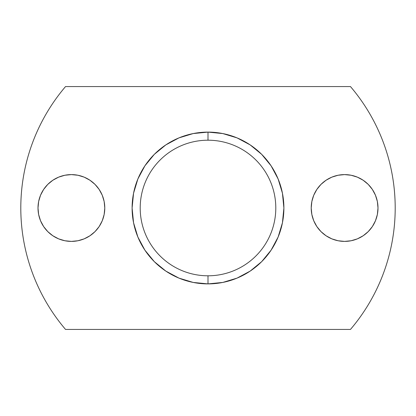 <?xml version="1.0" encoding="UTF-8"?>
<svg xmlns="http://www.w3.org/2000/svg" width="416" height="416" viewBox="0 0 416 416"><rect width="100%" height="100%" fill="white"/><g stroke="black" fill="none" stroke-linecap="round" stroke-linejoin="round"><path stroke-width="0.62" d="M222.804 282.433L208 283.894L208 275.798A67.798 67.798 0 0 1 140.202 208A67.798 67.798 0 0 1 208 140.202L208 132.106L208 140.202A67.798 67.798 0 0 1 275.798 208A67.798 67.798 0 0 1 208 275.798L208 283.894A75.894 75.894 0 0 1 132.106 208A75.894 75.894 0 0 1 208 132.106A75.894 75.894 0 0 1 283.894 208A75.894 75.894 0 0 1 208 283.894L193.196 282.433L178.958 278.117L165.838 271.102L154.336 261.664L144.898 250.162L137.883 237.042L133.567 222.804L132.106 208L133.567 193.196L137.883 178.958L144.898 165.838L154.336 154.336L165.838 144.898L178.958 137.883L193.196 133.567L208 132.106L222.804 133.567L237.042 137.883L250.162 144.898L261.664 154.336L271.102 165.838L278.117 178.958L282.433 193.196L283.894 208L282.433 222.804L278.117 237.042L271.102 250.162L261.664 261.664L250.162 271.102L237.042 278.117L222.804 282.433L208 283.894L193.196 282.433M208 275.798A67.798 67.798 0 0 0 275.798 208A67.798 67.798 0 0 0 208 140.202A67.798 67.798 0 0 0 140.202 208A67.798 67.798 0 0 0 208 275.798M351.12 240.75L344.604 241.394A33.394 33.394 0 0 1 311.215 208A33.394 33.394 0 0 1 344.604 174.606L351.12 175.25L357.386 177.148L363.158 180.237L368.217 184.387L372.372 189.446L375.456 195.224L377.359 201.484L377.998 208L377.359 214.516L375.456 220.776L372.372 226.554L368.217 231.613L363.158 235.763L357.386 238.852L351.12 240.75L344.604 241.394L338.088 240.75L331.828 238.852L326.056 235.763L320.991 231.613L316.841 226.554L313.752 220.776L311.854 214.516L311.215 208L311.854 201.484L313.752 195.224L316.841 189.446L320.991 184.387L326.056 180.237L331.828 177.148L338.088 175.25L344.604 174.606L351.12 175.25L357.386 177.148M77.912 240.75L71.396 241.394A33.394 33.394 0 0 1 38.002 208A33.394 33.394 0 0 1 71.396 174.606L77.912 175.25L84.172 177.148L89.944 180.237L95.009 184.387L99.159 189.446L102.248 195.224L104.146 201.484L104.785 208L104.146 214.516L102.248 220.776L99.159 226.554L95.009 231.613L89.944 235.763L84.172 238.852L77.912 240.75L71.396 241.394L64.88 240.75L58.614 238.852L52.842 235.763L47.783 231.613L43.628 226.554L40.544 220.776L38.641 214.516L38.002 208L38.641 201.484L40.544 195.224L43.628 189.446L47.783 184.387L52.842 180.237L58.614 177.148L64.88 175.25L71.396 174.606L77.912 175.25L84.172 177.148L89.944 180.237L95.009 184.387M65.525 86.575C58.365 94.973 51.995 103.938 46.42 113.469C40.846 122.996 36.15 132.938 32.339 143.302C28.522 153.66 25.646 164.273 23.707 175.141C21.767 186.009 20.8 196.96 20.8 208C20.8 219.04 21.767 229.991 23.707 240.859C25.646 251.727 28.522 262.34 32.339 272.698C36.15 283.062 40.846 293.004 46.42 302.531C51.995 312.062 58.365 321.027 65.525 329.425L350.475 329.425C357.635 321.027 364.005 312.062 369.58 302.531C375.154 293.004 379.85 283.062 383.661 272.698C387.478 262.34 390.354 251.727 392.293 240.859C394.233 229.991 395.2 219.04 395.2 208C395.2 196.96 394.233 186.009 392.293 175.141C390.354 164.273 387.478 153.66 383.661 143.302C379.85 132.938 375.154 122.996 369.58 113.469C364.005 103.938 357.635 94.973 350.475 86.575L65.525 86.575A187.2 187.2 0 0 0 65.525 329.425L350.475 329.425A187.2 187.2 0 0 0 350.475 86.575L65.525 86.575M369.58 302.531C375.154 293.004 379.85 283.062 383.661 272.698C387.478 262.34 390.354 251.727 392.293 240.859M46.42 113.469C40.846 122.996 36.15 132.938 32.339 143.302C28.522 153.66 25.646 164.273 23.707 175.141M193.196 133.567L208 132.106L222.804 133.567M237.042 137.883L250.162 144.898M278.117 178.958L282.433 193.196M250.162 271.102L237.042 278.117M178.958 278.117L165.838 271.102M137.883 237.042L133.567 222.804M165.838 144.898L178.958 137.883M99.159 189.446L102.248 195.224M95.009 231.613L89.944 235.763L84.172 238.852M64.88 175.25L71.396 174.606A33.394 33.394 0 0 1 104.785 208A33.394 33.394 0 0 1 71.396 241.394L64.88 240.75L58.614 238.852M38.641 201.484L40.544 195.224L43.628 189.446M47.783 184.387L52.842 180.237L58.614 177.148M377.359 214.516L375.456 220.776L372.372 226.554M368.217 231.613L363.158 235.763L357.386 238.852M338.088 175.25L344.604 174.606A33.394 33.394 0 0 1 377.998 208A33.394 33.394 0 0 1 344.604 241.394L338.088 240.75L331.828 238.852L326.056 235.763L320.991 231.613M316.841 226.554L313.752 220.776M320.991 184.387L326.056 180.237L331.828 177.148"/></g></svg>
